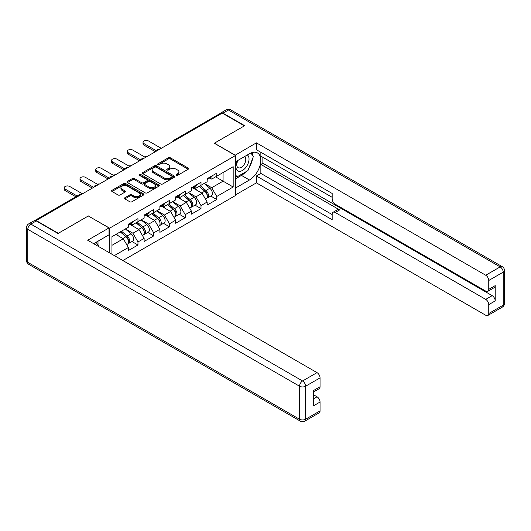 <?xml version="1.0" encoding="UTF-8"?>
<svg xmlns="http://www.w3.org/2000/svg" width="531" height="531" viewBox="0 0 531 531"><rect width="100%" height="100%" fill="white"/><g stroke="black" fill="none" stroke-linecap="round" stroke-linejoin="round"><path stroke-width="0.8" d="M176.279 175.323A0.982 0.564 0 0 0 177.666 175.323L188.2 169.236A1.401 0.81 0 0 0 188.611 168.666A1.401 0.81 0 0 0 188.2 168.095L170.351 157.787A1.401 0.81 0 0 0 168.373 157.787L157.833 163.873A0.982 0.564 0 0 0 157.548 164.271A0.982 0.564 0 0 0 157.833 164.676A0.982 0.564 0 0 0 159.227 164.676L160.588 163.887A4.487 2.589 0 0 1 166.933 163.887L168.42 164.743A4.487 2.589 0 0 1 169.734 166.575A4.487 2.589 0 0 1 168.42 168.407L167.059 169.197A0.982 0.564 0 0 0 166.767 169.595A0.982 0.564 0 0 0 167.059 170A0.982 0.564 0 0 0 168.446 170L169.807 169.21A4.487 2.589 0 0 1 176.153 169.21L177.639 170.066A4.487 2.589 0 0 1 178.954 171.898A4.487 2.589 0 0 1 177.639 173.73L176.279 174.52A0.982 0.564 0 0 0 175.993 174.918A0.982 0.564 0 0 0 176.279 175.323L176.279 174.52M124.845 197.751A1.401 0.81 0 0 0 124.433 198.322A1.401 0.81 0 0 0 124.845 198.893L129.849 201.787A1.401 0.81 0 0 0 131.834 201.787L143.536 195.03A1.401 0.81 0 0 0 143.941 194.459A1.401 0.81 0 0 0 143.536 193.881L125.688 183.58A1.401 0.81 0 0 0 123.703 183.58L112.001 190.337A1.401 0.81 0 0 0 111.59 190.908A1.401 0.81 0 0 0 112.001 191.479L118.048 194.97A1.401 0.81 0 0 0 120.033 194.97L125.044 192.083A1.401 0.81 0 0 0 125.449 191.505A1.401 0.81 0 0 0 125.044 190.934L122.044 189.202A3.75 2.164 0 0 1 120.942 187.675A3.75 2.164 0 0 1 123.258 185.671A3.75 2.164 0 0 1 127.347 186.142L139.095 192.926A3.75 2.164 0 0 1 140.197 194.459A3.75 2.164 0 0 1 137.881 196.457A3.75 2.164 0 0 1 133.792 195.985L131.834 194.857A1.401 0.81 0 0 0 129.849 194.857L124.845 197.751L124.845 198.893L129.849 196.025L129.849 194.857M88.418 215.925L58.31 233.308L36.188 220.531L222.263 113.103L244.386 125.874L214.285 143.257L235.498 155.503L109.632 228.171L88.418 216.044M160.687 183.978A1.401 0.81 0 0 0 162.672 183.978L174.374 177.228A1.401 0.81 0 0 0 174.779 176.65A1.401 0.81 0 0 0 174.374 176.08L156.526 165.778A1.401 0.81 0 0 0 154.541 165.778L142.839 172.529A1.401 0.81 0 0 0 142.427 173.106A1.401 0.81 0 0 0 142.839 173.677L160.687 183.978M139.812 175.535A0.982 0.564 0 0 1 140.808 175.675L140.808 174.507L158.955 184.98A1.401 0.81 0 0 1 159.36 185.551A1.401 0.81 0 0 1 158.955 186.129L147.253 192.879A1.401 0.81 0 0 1 145.268 192.879L127.42 182.578L127.42 181.429A1.401 0.81 0 0 0 127.009 182.007A1.401 0.81 0 0 0 127.42 182.578M127.42 181.429L132.425 178.542A1.401 0.81 0 0 1 134.409 178.542L141.651 182.724A1.401 0.81 0 0 0 143.635 182.724L146.954 180.805A1.401 0.81 0 0 0 147.366 180.228A1.401 0.81 0 0 0 146.954 179.657L139.421 175.31A0.982 0.564 0 0 1 139.129 174.905A0.982 0.564 0 0 1 139.739 174.38A0.982 0.564 0 0 1 140.808 174.507M109.632 252.902L109.632 228.171M122.867 260.542L235.498 195.514L235.498 155.503M131.973 241.539L137.967 244.997L137.967 241.97L132.916 233.222L125.435 228.901M137.967 244.997L128.369 250.539L128.369 247.506L114.324 255.617M111.955 254.243L111.955 236.687L128.369 227.208L128.369 224.182L137.967 218.639L137.967 221.673L144.127 218.115L144.127 215.082L153.724 209.539L153.724 212.573L159.884 209.015L159.884 205.982L169.482 200.439L169.482 203.473L175.642 199.915L175.642 196.882L185.239 191.346L185.239 194.379L191.406 190.821L191.406 187.788L201.003 182.246L201.003 185.279L207.163 181.721L207.163 178.688L216.761 173.146L216.761 176.179L233.175 166.701L233.175 186.998L216.761 196.477L211.71 187.728L204.236 183.414M210.767 196.045L216.761 199.51L216.761 196.477M216.761 199.51L207.163 205.052L207.163 202.019L201.003 205.577L195.952 196.828L188.472 192.507M195.01 205.145L201.003 208.61L201.003 205.577M201.003 208.61L191.406 214.146L191.406 211.112L185.239 214.67L180.188 205.922L172.714 201.607M179.246 214.245L185.239 217.703L185.239 214.67M185.239 217.703L175.642 223.246L175.642 220.212L169.482 223.77L164.431 215.022L156.957 210.707M163.488 223.345L169.482 226.803L169.482 223.77M169.482 226.803L159.884 232.346L159.884 229.312L153.724 232.87L148.673 224.122L141.2 219.807M147.731 232.439L153.724 235.903L153.724 232.87M153.724 235.903L144.127 241.439L144.127 238.412L137.967 241.97M130.965 223.458L132.916 224.586L137.967 221.673M132.916 233.222L139.076 229.664L129.65 224.215M144.127 238.412L139.076 229.664M146.722 214.358L148.673 215.486L153.724 212.573M148.673 224.122L154.833 220.564L145.408 215.121M159.884 229.312L154.833 220.564M162.479 205.265L164.431 206.393L169.482 203.473M164.431 215.022L170.597 211.464L161.165 206.021M175.642 220.212L170.597 211.464M178.237 196.165L180.188 197.293L185.239 194.379M180.188 205.922L186.354 202.364L176.923 196.921M191.406 211.112L186.354 202.364M193.994 187.065L195.952 188.193L201.003 185.279M195.952 196.828L202.112 193.271L192.68 187.828M207.163 202.019L202.112 193.271M220.75 113.979L174.991 140.396M174.341 140.768A2.144 1.235 120 0 1 174.885 140.343A2.144 1.235 60 0 0 173.816 140.237L219.575 113.813A2.144 1.235 60 0 1 220.65 113.919M209.758 177.971L211.71 179.093L216.761 176.179M211.71 187.728L223.073 181.164L223.073 172.535L233.175 166.701M215.599 176.85L233.175 186.998M36.188 220.531L36.188 220.883M111.955 245.322L123.318 238.758L115.844 234.443M128.369 247.506L123.318 238.758M176.67 175.462L177.639 174.898A4.487 2.589 0 0 0 178.954 173.066L178.954 171.898M169.734 166.575L169.734 167.743A4.487 2.589 0 0 1 168.42 169.575L167.451 170.139M188.186 169.25L170.351 158.955A1.401 0.81 0 0 0 168.373 158.955L158.231 164.809M174.374 176.08L174.374 177.228L156.526 166.94A1.401 0.81 0 0 0 154.541 166.94L142.859 173.683M171.891 177.055A0.982 0.564 0 0 0 172.177 176.65A0.982 0.564 0 0 0 171.891 176.252L156.227 167.205A0.982 0.564 0 0 0 154.84 167.205L153.399 168.035A4.487 2.589 0 0 0 152.085 169.867A4.487 2.589 0 0 0 153.399 171.699L164.106 177.885A4.487 2.589 0 0 0 170.451 177.885L171.891 177.055L171.891 178.217A0.982 0.564 0 0 0 172.177 177.819L172.177 176.65M152.085 169.867L152.085 171.035A4.487 2.589 0 0 0 153.399 172.867L153.399 171.699M171.891 178.217L170.451 179.047A4.487 2.589 0 0 1 164.106 179.047L153.399 172.867M127.44 182.591L132.425 179.71L132.425 178.542M147.366 180.228L147.366 181.396A1.401 0.81 0 0 1 146.954 181.967L143.635 183.885A1.401 0.81 0 0 1 141.651 183.885L134.409 179.71A1.401 0.81 0 0 0 132.425 179.71M140.808 175.675L158.935 186.135M149.158 187.058A3.75 2.164 0 0 0 153.247 187.529A3.75 2.164 0 0 0 155.563 185.525A3.75 2.164 0 0 0 154.468 183.991L150.326 181.602A1.401 0.81 0 0 0 148.341 181.602L145.023 183.52A1.401 0.81 0 0 0 144.611 184.098A1.401 0.81 0 0 0 145.023 184.669L149.158 187.058L149.158 188.226A3.75 2.164 0 0 0 153.247 188.691A3.75 2.164 0 0 0 155.563 186.693L155.563 185.525M144.611 184.098L144.611 185.259A1.401 0.81 0 0 0 145.023 185.837L145.023 184.669M149.158 188.226L145.023 185.837M140.197 194.459L140.197 195.62A3.75 2.164 0 0 1 137.881 197.625A3.75 2.164 0 0 1 133.792 197.154L131.834 196.025A1.401 0.81 0 0 0 129.849 196.025M120.942 187.675L120.942 188.837A3.75 2.164 0 0 0 122.044 190.37L122.044 189.202M125.024 192.089L122.044 190.37M143.516 195.043L125.688 184.748A1.401 0.81 0 0 0 123.703 184.748L112.021 191.492L112.001 190.337M146.788 156.678A3.213 1.858 0 0 0 144.598 156.917M205.962 192.109L205.251 191.698M206.864 198.116A4.713 2.721 -120 0 0 207.548 197.904A4.713 2.721 -120 0 0 208.398 194.611A4.713 2.721 -120 0 0 205.942 190.503L200.253 185.711M207.548 197.904L211.438 195.66A4.713 2.721 -120 0 0 212.287 192.368A4.713 2.721 -120 0 0 209.831 188.259L204.143 183.46M199.158 186.341L205.65 191.81A2.854 1.653 60 0 1 207.19 195.328M205.477 199.098L206.34 198.607A4.713 2.721 -120 0 0 207.183 195.308A4.713 2.721 -120 0 0 204.727 191.206L199.045 186.408M197.406 190.549L193.569 187.317M161.251 148.328L148.521 140.981A3.213 1.858 0 0 0 145.016 140.582A3.213 1.858 0 0 0 143.031 142.295A3.213 1.858 0 0 0 143.974 143.609L143.974 145.122A3.213 1.858 180 0 1 143.031 143.808L143.031 142.295M155.391 151.713L143.974 145.122M208.424 177.958A4.713 2.721 60 0 1 207.548 179.239A4.713 2.721 60 0 1 207.163 179.405M212.314 175.715A4.713 2.721 60 0 1 211.438 176.996L207.548 179.239M156.705 150.957L143.974 143.609M237.589 160.594A9.286 5.363 120 0 0 237.364 170.57A9.286 5.363 120 0 0 245.753 167.524A9.286 5.363 120 0 0 247.346 154.959M238.114 160.296A6.359 3.671 120 0 0 238.094 167.67A6.359 3.671 120 0 0 243.523 165.36A6.359 3.671 120 0 0 244.452 156.658A6.359 3.671 120 0 0 244.433 156.645M250.891 153.021L253.373 156.559L247.924 170.61L237.012 176.909L235.498 174.752M235.498 176.033L237.012 176.909M96.078 242.295L98.613 245.906L98.414 246.424M235.094 155.271L256.407 142.846L485.719 275.237L500.162 266.901L228.43 110.01L222.974 113.163L244.691 125.701L214.385 143.197L235.094 155.152M235.498 161.802L249.437 153.758A16.069 9.279 120 0 1 257.475 152.961A16.069 9.279 120 0 1 259.938 165.838A16.069 9.279 120 0 1 249.437 180.002L235.498 188.047M235.498 194.93L256.407 182.856L256.407 175.973L332.174 219.715L332.174 214.232A4.288 2.476 -120 0 1 333.056 212.274A4.288 2.476 -120 0 1 335.2 212.486L485.719 299.384L492.184 295.654A4.288 2.476 60 0 1 495.217 300.904L495.217 285.618A4.288 2.476 60 0 1 494.328 287.583L487.863 291.313A4.288 2.476 -120 0 0 488.752 289.355L488.752 280.487A4.288 2.476 -120 0 0 485.719 275.237M262.872 157.315L262.872 163.263L260.854 164.431L260.854 173.411L256.407 175.973M260.854 152.297L260.854 156.147L332.174 197.32M487.863 291.313A4.288 2.476 -120 0 1 485.719 291.101L335.2 204.203A4.288 2.476 -120 0 1 332.174 198.952L332.174 193.47L256.407 149.729L256.407 142.846M256.407 182.856L485.719 315.248A4.288 2.476 -120 0 0 487.863 315.46A4.288 2.476 -120 0 0 488.752 313.502L488.752 304.635A4.288 2.476 -120 0 0 485.719 299.384M222.974 113.163A4.288 2.476 -120 0 0 220.83 112.95A4.288 2.476 -120 0 0 220.159 113.734M260.854 164.431L339.648 209.918L335.2 212.486M262.872 163.263L492.184 295.654M260.854 173.411L332.174 214.584M333.056 212.274L337.504 209.705A4.288 2.476 60 0 1 339.648 209.918M235.498 178.834L241.459 175.396A16.069 9.279 120 0 0 245.913 171.772M249.105 167.564A16.069 9.279 120 0 0 252.564 158.65M252.822 155.769A16.069 9.279 120 0 0 252.424 152.49M235.498 176.969L236.308 176.498M36.294 220.942L30.838 224.089A4.288 2.476 -120 0 0 28.694 223.876L34.15 220.73A4.288 2.476 60 0 1 36.294 220.942L58.012 233.481L88.312 215.984L109.021 227.938L109.021 234.821L94.677 243.105A16.069 9.279 120 0 0 93.708 243.709M109.021 227.938L87.708 240.244L317.02 372.636A4.288 2.476 60 0 1 320.047 377.886L320.047 386.754A4.288 2.476 60 0 1 319.164 388.712L313.582 391.931M98.009 245.05L98.009 241.18M313.582 398.768L317.02 396.783A4.288 2.476 60 0 1 320.047 402.033L320.047 410.894A4.288 2.476 60 0 1 319.164 412.859L304.714 421.196A4.288 2.476 -120 0 0 305.604 419.238L320.047 410.894M320.047 386.754L313.582 390.484L313.582 405.764L320.047 402.033M317.02 396.783L313.582 394.798M131.031 165.778A3.213 1.858 0 0 0 128.841 166.011M190.204 201.209L189.494 200.798M191.107 207.216A4.713 2.721 -120 0 0 191.791 207.004A4.713 2.721 -120 0 0 192.64 203.712A4.713 2.721 -120 0 0 190.184 199.603L184.496 194.804M191.791 207.004L195.68 204.76A4.713 2.721 -120 0 0 196.53 201.461A4.713 2.721 -120 0 0 194.074 197.359L188.386 192.561M183.401 195.441L189.886 200.91A2.854 1.653 60 0 1 191.432 204.428M189.72 208.198L190.576 207.701A4.713 2.721 -120 0 0 191.425 204.408A4.713 2.721 -120 0 0 188.97 200.3L183.288 195.508M181.648 199.649L177.812 196.41M115.273 174.878A3.213 1.858 0 0 0 113.083 175.111M174.44 210.303L173.737 209.898M175.349 216.316A4.713 2.721 -120 0 0 176.033 216.104A4.713 2.721 -120 0 0 176.876 212.805A4.713 2.721 -120 0 0 174.427 208.703L168.739 203.904M176.033 216.104L179.923 213.854A4.713 2.721 -120 0 0 180.766 210.561A4.713 2.721 -120 0 0 178.316 206.453L172.628 201.661M167.643 204.535L174.128 210.01A2.854 1.653 60 0 1 175.675 213.528M173.962 217.298L174.818 216.801A4.713 2.721 -120 0 0 175.668 213.508A4.713 2.721 -120 0 0 173.212 209.4L167.524 204.601M165.884 208.749L162.048 205.51M99.516 183.972A3.213 1.858 0 0 0 97.326 184.211M158.683 219.403L157.979 218.991M159.585 225.41A4.713 2.721 -120 0 0 160.276 225.197A4.713 2.721 -120 0 0 161.119 221.905A4.713 2.721 -120 0 0 158.663 217.796L152.981 213.004M160.276 225.197L164.165 222.954A4.713 2.721 -120 0 0 165.008 219.661A4.713 2.721 -120 0 0 162.552 215.553L156.871 210.754M151.886 213.635L158.371 219.104A2.854 1.653 60 0 1 159.911 222.628M158.205 226.398L159.061 225.901A4.713 2.721 -120 0 0 159.911 222.608A4.713 2.721 -120 0 0 157.455 218.5L151.766 213.701M150.127 217.843L146.29 214.61M83.752 193.072A3.213 1.858 0 0 0 81.568 193.311M142.925 228.503L142.215 228.091M143.828 234.51A4.713 2.721 -120 0 0 144.512 234.297A4.713 2.721 -120 0 0 145.361 231.005A4.713 2.721 -120 0 0 142.905 226.896L137.224 222.097M144.512 234.297L148.401 232.054A4.713 2.721 -120 0 0 149.251 228.761A4.713 2.721 -120 0 0 146.795 224.653L141.113 219.854M136.128 222.735L142.613 228.204A2.854 1.653 60 0 1 144.153 231.722M142.441 235.492L143.304 235.001A4.713 2.721 -120 0 0 144.147 231.702A4.713 2.721 -120 0 0 141.697 227.6L136.009 222.801M134.37 226.943L130.533 223.704M66.408 202.245A3.213 1.858 0 0 0 64.417 203.4M127.168 237.596L126.458 237.191M128.071 243.61A4.713 2.721 -120 0 0 128.754 243.397A4.713 2.721 -120 0 0 129.604 240.105A4.713 2.721 -120 0 0 127.148 235.996L121.46 231.197M128.754 243.397L132.644 241.154A4.713 2.721 -120 0 0 133.493 237.855A4.713 2.721 -120 0 0 131.038 233.753L125.349 228.954M120.364 231.828L126.856 237.304A2.854 1.653 60 0 1 128.396 240.822M126.683 244.592L127.546 244.094A4.713 2.721 -120 0 0 128.389 240.802A4.713 2.721 -120 0 0 125.933 236.693L120.252 231.901M118.612 236.043L116.362 234.144M145.494 157.428L132.763 150.081A3.213 1.858 0 0 0 129.259 149.676A3.213 1.858 0 0 0 127.274 151.395A3.213 1.858 0 0 0 128.217 152.702L128.217 154.222A3.213 1.858 180 0 1 127.274 152.908L127.274 151.395M139.633 160.813L128.217 154.222M192.667 187.058A4.713 2.721 60 0 1 191.791 188.339A4.713 2.721 60 0 1 191.406 188.498M196.556 184.808A4.713 2.721 60 0 1 195.68 186.096L191.791 188.339M140.947 160.057L128.217 152.702M129.73 166.528L117.006 159.181A3.213 1.858 0 0 0 113.501 158.776A3.213 1.858 0 0 0 111.517 160.488A3.213 1.858 0 0 0 112.459 161.802L112.459 163.322A3.213 1.858 180 0 1 111.517 162.008L111.517 160.488M123.876 169.907L112.459 163.322M176.909 196.151A4.713 2.721 60 0 1 176.033 197.439A4.713 2.721 60 0 1 175.642 197.598M180.799 193.908A4.713 2.721 60 0 1 179.923 195.196L176.033 197.439M125.183 169.15L112.459 161.802M113.973 175.628L101.248 168.274A3.213 1.858 0 0 0 97.744 167.876A3.213 1.858 0 0 0 95.759 169.588A3.213 1.858 0 0 0 96.702 170.902L96.702 172.416A3.213 1.858 180 0 1 95.759 171.108L95.759 169.588M108.112 179.007L96.702 172.416M161.152 205.251A4.713 2.721 60 0 1 160.276 206.539A4.713 2.721 60 0 1 159.884 206.698M165.041 203.008A4.713 2.721 60 0 1 164.165 204.289L160.276 206.539M109.426 178.25L96.702 170.902M98.215 184.722L85.484 177.374A3.213 1.858 0 0 0 81.986 176.976A3.213 1.858 0 0 0 80.002 178.688A3.213 1.858 0 0 0 80.938 180.002L80.938 181.516A3.213 1.858 180 0 1 80.002 180.201L80.002 178.688M92.354 188.107L80.938 181.516M145.394 214.351A4.713 2.721 60 0 1 144.512 215.632A4.713 2.721 60 0 1 144.127 215.792M149.284 212.108A4.713 2.721 60 0 1 148.401 213.389L144.512 215.632M93.668 187.35L80.938 180.002M82.458 193.822L69.727 186.474A3.213 1.858 0 0 0 66.222 186.069A3.213 1.858 0 0 0 64.238 187.788A3.213 1.858 0 0 0 65.18 189.096L65.18 190.616A3.213 1.858 180 0 1 64.238 189.301L64.238 187.788M75.867 196.782L65.18 190.616M129.63 223.451A4.713 2.721 60 0 1 128.754 224.732A4.713 2.721 60 0 1 128.369 224.892M133.52 221.201A4.713 2.721 60 0 1 132.644 222.489L128.754 224.732M77.181 196.025L65.18 189.096M80.433 194.99L35.736 220.677M80.878 194.731A2.144 1.235 -60 0 0 80.334 194.93A2.144 1.235 -120 0 0 79.265 194.824L34.721 220.544M158.583 149.868A2.144 1.235 120 0 1 159.127 149.437A2.144 1.235 -60 0 1 159.672 149.244M142.826 158.968A2.144 1.235 120 0 1 143.37 158.537A2.144 1.235 -60 0 1 143.914 158.338M127.068 168.068A2.144 1.235 120 0 1 127.613 167.637A2.144 1.235 -60 0 1 128.157 167.438M111.311 177.162A2.144 1.235 120 0 1 111.855 176.737A2.144 1.235 -60 0 1 112.393 176.538M95.547 186.262A2.144 1.235 120 0 1 96.091 185.83A2.144 1.235 -60 0 1 96.635 185.638M177.639 174.898L177.639 173.73M167.059 170L167.059 169.197M168.42 169.575L168.42 168.407M157.833 164.676L157.833 163.873M168.373 158.955L168.373 157.787M170.351 158.955L170.351 157.787M188.2 169.236L188.2 168.095M142.839 173.677L142.839 172.529M154.541 166.94L154.541 165.778M156.526 166.94L156.526 165.778M164.106 179.047L164.106 177.885M170.451 179.047L170.451 177.885M134.409 179.71L134.409 178.542M141.651 183.885L141.651 182.724M143.635 183.885L143.635 182.724M146.954 181.967L146.954 180.805M158.955 186.129L158.955 184.98M131.834 196.025L131.834 194.857M133.792 197.154L133.792 195.985M125.044 192.083L125.044 190.934M123.703 184.748L123.703 183.58M125.688 184.748L125.688 183.58M143.536 195.03L143.536 193.881M205.942 190.503L209.831 188.259M201.634 192.992L204.727 191.206M488.752 289.355L495.217 285.618M495.217 300.904L488.752 304.635M488.752 313.502L503.196 305.159L503.196 272.151L488.752 280.487M241.459 175.396L249.437 180.002M503.196 305.159A4.288 2.476 60 0 1 502.306 307.124A4.288 4.288 0 0 0 504.45 303.407A4.288 2.476 180 0 1 503.196 305.159M503.196 272.151A4.288 2.476 0 0 0 504.45 270.398A4.288 4.288 0 0 0 502.306 266.688A4.288 2.476 -60 0 0 500.162 266.901A4.288 2.476 60 0 1 503.196 272.151M220.83 112.95L226.286 109.804A4.288 2.476 60 0 1 228.43 110.01A4.288 2.476 -60 0 1 230.567 109.804L502.306 266.688M28.694 223.876A4.288 4.288 0 0 0 26.55 227.593A4.288 2.476 180 0 0 27.804 229.339A4.288 2.476 -60 0 1 30.838 224.089L302.57 380.979A4.288 2.476 -60 0 0 299.544 386.229L27.804 229.339L27.804 262.354L299.544 419.238L299.544 386.229A4.288 2.476 0 0 0 305.604 386.229L305.604 419.238A4.288 2.476 180 0 1 299.544 419.238A4.288 2.476 -60 0 0 300.433 421.196A4.288 4.288 0 0 0 304.714 421.196M320.047 377.886L305.604 386.229A4.288 2.476 -120 0 0 302.57 380.979L317.02 372.636M28.694 264.312A4.288 2.476 -60 0 1 27.804 262.354A4.288 2.476 0 0 1 26.55 260.602A4.288 4.288 0 0 0 28.694 264.312L300.433 421.196M190.184 199.603L194.074 197.359M185.877 202.092L188.97 200.3M174.427 208.703L178.316 206.453M170.112 211.185L173.212 209.4M158.663 217.796L162.552 215.553M154.355 220.285L157.455 218.5M142.905 226.896L146.795 224.653M138.598 229.385L141.697 227.6M127.148 235.996L131.038 233.753M122.84 238.485L125.933 236.693M173.816 140.237A2.144 2.144 0 0 0 172.787 141.671M159.818 149.158A2.144 2.144 0 0 0 157.03 150.771M144.054 158.258A2.144 2.144 0 0 0 141.266 159.864M128.296 167.358A2.144 2.144 0 0 0 125.508 168.964M112.539 176.451A2.144 2.144 0 0 0 109.751 178.064M96.781 185.551A2.144 2.144 0 0 0 93.994 187.164M81.024 194.651A2.144 2.144 0 0 0 79.265 194.824M487.863 315.46L502.306 307.124M504.45 303.407L504.45 270.398M230.567 109.804A4.288 4.288 0 0 0 226.286 109.804M26.55 227.593L26.55 260.602"/></g></svg>
